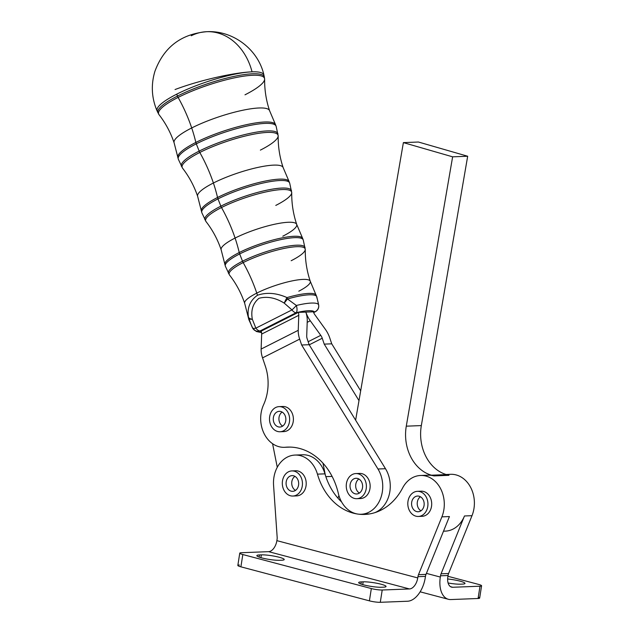 <?xml version="1.0" encoding="UTF-8"?>
<svg xmlns="http://www.w3.org/2000/svg" width="634" height="634" viewBox="0 0 634 634"><rect width="100%" height="100%" fill="white"/><g stroke="black" fill="none" stroke-linecap="round" stroke-linejoin="round"><path stroke-width="0.95" d="M356.807 498.689L360.572 498.546A12.569 10.065 -92.2 0 0 364.463 497.397A12.569 10.065 -92.2 0 0 369.844 483.1A12.569 10.065 -92.2 0 0 359.597 473.424L355.832 473.566A12.569 10.065 87.8 0 1 366.08 483.243A12.569 10.065 87.8 0 1 360.698 497.539A12.569 10.065 87.8 0 1 356.807 498.689A12.569 10.065 87.8 0 1 346.259 486.524A12.569 10.065 87.8 0 1 355.832 473.566M356.3 489.202A7.854 6.292 -92.2 0 0 359.415 493.038A7.854 6.292 87.8 0 1 356.3 489.202A7.854 6.292 87.8 0 1 358.868 479.003A7.854 6.292 -92.2 0 0 356.3 489.202M350.657 489.424A7.854 6.292 -92.2 0 0 356.625 493.981A7.854 6.292 -92.2 0 0 362.608 485.882A7.854 6.292 -92.2 0 0 356.015 478.282A7.854 6.292 -92.2 0 0 350.657 489.424A7.854 6.292 87.8 0 1 356.784 478.305A7.854 6.292 87.8 0 1 361.523 490.661A7.854 6.292 87.8 0 1 350.657 489.424M360.698 497.539A12.569 10.065 -92.2 0 0 361.99 475.865A12.569 10.065 -92.2 0 0 346.275 484.986A12.569 10.065 -92.2 0 0 360.698 497.539M280.054 431.754L283.818 431.611A12.569 10.065 -92.2 0 0 292.329 424.875A12.569 10.065 -92.2 0 0 282.843 406.481L279.079 406.632A12.569 10.065 87.8 0 1 288.573 425.018A12.569 10.065 87.8 0 1 280.054 431.754A12.569 10.065 87.8 0 1 269.505 419.581A12.569 10.065 87.8 0 1 279.079 406.632M282.392 425.937A7.854 6.292 -92.2 0 0 282.661 426.103A7.854 6.292 87.8 0 1 282.392 425.937A7.854 6.292 87.8 0 1 278.92 419.034A7.854 6.292 87.8 0 1 282.114 412.068A7.854 6.292 -92.2 0 0 278.92 419.034A7.854 6.292 -92.2 0 0 282.392 425.937M276.749 426.151A7.854 6.292 -92.2 0 0 279.871 427.047A7.854 6.292 -92.2 0 0 285.855 418.947A7.854 6.292 -92.2 0 0 279.261 411.339A7.854 6.292 -92.2 0 0 273.405 417.434A7.854 6.292 -92.2 0 0 276.749 426.151A7.854 6.292 87.8 0 1 276.099 412.56A7.854 6.292 87.8 0 1 285.847 418.868A7.854 6.292 87.8 0 1 276.749 426.151M288.573 425.018A12.569 10.065 -92.2 0 0 278.976 406.632A12.569 10.065 -92.2 0 0 271.154 425.921A12.569 10.065 -92.2 0 0 288.573 425.018M418.361 516.456L422.125 516.314A12.569 10.065 -92.2 0 0 431.524 506.368A12.569 10.065 -92.2 0 0 431.643 505.377A12.569 10.065 -92.2 0 0 421.15 491.184L417.386 491.334A12.569 10.065 87.8 0 1 427.76 506.511A12.569 10.065 87.8 0 1 418.361 516.456A12.569 10.065 87.8 0 1 407.813 504.284A12.569 10.065 87.8 0 1 417.386 491.334M420.421 496.771A7.854 6.292 -92.2 0 0 417.227 503.919A7.854 6.292 -92.2 0 0 420.968 510.806A7.854 6.292 87.8 0 1 417.227 503.919A7.854 6.292 87.8 0 1 420.421 496.771M416.673 511.583A7.854 6.292 -92.2 0 0 418.178 511.749A7.854 6.292 -92.2 0 0 424.162 503.65A7.854 6.292 -92.2 0 0 417.568 496.042A7.854 6.292 -92.2 0 0 411.593 503.198A7.854 6.292 -92.2 0 0 416.673 511.583A7.854 6.292 87.8 0 1 413.122 498.641A7.854 6.292 87.8 0 1 423.829 501.47A7.854 6.292 87.8 0 1 416.673 511.583M427.76 506.511A12.569 10.065 -92.2 0 0 414.596 491.944A12.569 10.065 -92.2 0 0 411.268 513.231A12.569 10.065 -92.2 0 0 427.76 506.511M296.213 312.697L260.106 330.94A28.815 5.936 161.4 0 0 261.39 331.788A28.815 5.936 -18.6 0 1 260.106 330.94A6.285 6.142 146.3 0 1 252.918 328.594A6.285 6.142 -33.7 0 0 260.106 330.94L296.213 312.697A28.815 5.936 -18.6 0 1 314.448 311.983A28.815 5.936 161.4 0 0 296.213 312.697A6.285 2.401 -103.6 0 0 296.371 305.469A6.285 2.401 76.4 0 1 296.213 312.697A6.285 3.535 -116.8 0 1 291.973 309.907A6.285 3.535 63.2 0 0 296.213 312.697M313.584 312.419L314.448 311.983A6.285 3.535 63.2 0 0 315.32 311.769A6.285 3.535 -116.8 0 1 314.448 311.983A6.285 6.142 -33.7 0 0 318.561 304.613A6.285 6.142 146.3 0 1 314.448 311.983L313.584 312.419M261.192 331.13L298.305 312.38L313.354 311.793L305.826 312.087A18.861 10.604 63.2 0 0 310.28 320.772L320.756 335.346A6.285 3.535 -116.8 0 1 322.238 338.239L309.233 344.817L322.238 338.239L324.22 344.119L322.238 338.239A6.285 3.535 63.2 0 0 320.756 335.346L310.28 320.772A18.861 10.604 -116.8 0 1 305.834 312.087L298.305 312.38A6.285 3.535 -116.8 0 1 298.78 315.312L298.242 330.314A18.861 10.604 63.2 0 0 299.668 339.119L301.641 344.999L309.162 344.706L307.189 338.825A6.285 3.535 -116.8 0 1 306.713 335.893L307.252 320.891A18.861 10.604 63.2 0 0 305.826 312.087A18.861 10.604 -116.8 0 1 307.252 320.891L306.713 335.893A6.285 3.535 63.2 0 0 307.189 338.825L309.162 344.706L355.626 420.184L309.162 344.706L301.641 344.999L299.668 339.119A18.861 10.604 -116.8 0 1 298.242 330.314L298.78 315.312A6.285 3.535 63.2 0 0 298.305 312.38L261.192 331.13A6.285 3.535 -116.8 0 1 261.668 334.07L298.78 315.312L261.668 334.07L261.129 349.065L298.242 330.314L261.129 349.065A18.861 10.604 63.2 0 0 262.555 357.869L299.668 339.119L262.555 357.869L265.329 366.119A44 35.235 87.8 0 1 263.578 404.754A28.284 22.65 -92.2 0 0 264.307 434.005A28.284 22.65 -92.2 0 0 285.395 447.247A62.861 50.332 87.8 0 1 338.326 493.411A28.284 22.65 -92.2 0 0 357.996 514.095A28.284 22.65 -92.2 0 0 379.964 499.996A28.284 22.65 -92.2 0 0 377.967 469.001A28.284 22.65 87.8 0 1 380.677 498.229A28.284 22.65 87.8 0 1 361.182 514.253A28.284 22.65 87.8 0 1 357.996 514.095A28.284 22.65 87.8 0 1 338.326 493.411A62.861 50.332 -92.2 0 0 287.535 447.113A62.861 50.332 -92.2 0 0 285.395 447.247A28.284 22.65 87.8 0 1 284.428 447.311A28.284 22.65 87.8 0 1 264.053 433.49A28.284 22.65 87.8 0 1 263.578 404.754A44 35.235 -92.2 0 0 265.329 366.119L262.555 357.869A18.861 10.604 -116.8 0 1 261.129 349.065L261.668 334.07A6.285 3.535 63.2 0 0 261.192 331.13M318.014 301.879L318.561 304.613A6.285 4.319 -10.4 0 1 318.672 305.025A6.285 4.319 169.6 0 0 318.561 304.613A35.076 7.228 161.4 0 0 296.371 305.469A6.285 0.602 134.1 0 1 291.973 309.907L255.867 328.15A6.285 3.535 63.2 0 0 260.106 330.94A6.285 3.535 -116.8 0 1 255.867 328.15A6.285 2.124 155.1 0 1 252.443 327.762A6.285 2.124 155.1 0 1 252.443 327.754M251.864 326.494L252.411 327.683A6.285 2.124 -24.9 0 0 252.443 327.762A6.285 2.124 -24.9 0 0 255.867 328.15L252.324 319.235A6.285 2.52 162 0 1 248.837 318.506L251.611 325.924L248.837 318.506A6.285 6.094 -164.4 0 1 248.417 317.087A35.789 7.37 161.4 0 0 248.354 317.935A35.789 7.37 -18.6 0 1 248.417 317.087C247.07 307.72 250.089 300.437 257.475 295.254A102.145 57.456 63.2 0 0 256.77 293.114A34.593 7.125 -18.6 0 1 290.586 281.234A34.593 7.125 -18.6 0 1 310.272 281.29A34.593 7.125 161.4 0 0 290.586 281.234A34.593 7.125 161.4 0 0 256.77 293.114A102.145 57.456 -116.8 0 1 257.475 295.254C266.605 292.123 276.456 292.9 287.012 297.584A6.285 0.761 117.6 0 0 284.222 303.115C275.552 297.734 267.136 296.126 258.973 298.289C252.934 303.306 250.715 310.288 252.324 319.235L255.867 328.15L291.973 309.907L284.222 303.115L287.487 298.979A6.285 1.268 -106.1 0 0 287.012 297.584A35.789 7.37 -18.6 0 1 316.168 295.151A35.789 7.37 161.4 0 0 287.012 297.584A6.285 1.268 73.9 0 1 287.487 298.979L296.371 305.469A35.076 7.228 -18.6 0 1 318.561 304.613L316.818 296.886A35.837 7.386 161.4 0 0 287.487 298.979L284.222 303.115L291.973 309.907A6.285 0.602 -45.9 0 0 296.371 305.469L287.487 298.979A35.837 7.386 -18.6 0 1 316.818 296.886A35.837 7.386 -18.6 0 1 316.778 297.837M248.837 318.506A35.837 7.386 161.4 0 0 248.885 319.718A35.837 7.386 -18.6 0 1 248.837 318.506A6.285 2.52 -18 0 0 252.324 319.235C250.715 310.288 252.934 303.306 258.973 298.289C267.136 296.126 275.552 297.734 284.222 303.115A6.285 0.761 -62.4 0 1 287.012 297.584C276.456 292.9 266.605 292.123 257.475 295.254C250.089 300.437 247.07 307.72 248.417 317.087A6.285 3.099 -4.9 0 0 252.324 319.235A6.285 3.099 175.1 0 1 248.417 317.087A6.285 6.094 15.6 0 0 248.837 318.506M252.475 327.818A6.285 6.142 -33.7 0 0 252.918 328.594L256.39 331.503L261.573 332.652M256.77 293.114A34.593 7.125 161.4 0 0 244.684 303.329A34.593 7.125 -18.6 0 1 256.77 293.114A102.145 57.456 63.2 0 0 243.179 262.587A102.145 57.456 -116.8 0 1 256.77 293.114M316.818 296.886L310.272 281.29A34.593 7.125 -18.6 0 1 298.804 291.188M310.272 281.29C306.808 270.916 305.136 260.312 305.271 249.479A40.093 8.258 161.4 0 0 283.612 248.544A40.093 8.258 161.4 0 0 243.179 262.587A40.093 8.258 161.4 0 0 229.46 274.95A40.093 8.258 -18.6 0 1 243.179 262.587A40.093 8.258 -18.6 0 1 283.612 248.544A40.093 8.258 -18.6 0 1 305.271 249.479A40.093 8.258 -18.6 0 1 291.172 260.717M242.529 261.216A6.285 3.535 63.2 0 0 243.179 262.587A6.285 3.535 -116.8 0 1 242.529 261.216A40.402 8.321 161.4 0 0 228.47 273.294A40.402 8.321 -18.6 0 1 242.529 261.216A40.402 8.321 -18.6 0 1 282.352 247.268A40.402 8.321 -18.6 0 1 305.057 247.561A40.402 8.321 161.4 0 0 282.352 247.268A40.402 8.321 161.4 0 0 242.529 261.216L239.668 253.949L242.529 261.216M305.271 249.479L303.266 240.056A41.099 8.464 161.4 0 0 280.173 239.763A41.099 8.464 161.4 0 0 239.668 253.949A41.099 8.464 161.4 0 0 225.371 266.232A41.099 8.464 -18.6 0 1 239.668 253.949A41.099 8.464 -18.6 0 1 280.173 239.763A41.099 8.464 -18.6 0 1 303.266 240.056L302.6 238.265A41.044 8.456 161.4 0 0 278.762 238.582A41.044 8.456 161.4 0 0 239.224 252.546A6.285 3.535 63.2 0 0 239.668 253.949A6.285 3.535 -116.8 0 1 239.224 252.546A41.044 8.456 161.4 0 0 224.816 264.402A41.044 8.456 -18.6 0 1 239.224 252.546A41.044 8.456 -18.6 0 1 278.762 238.582A41.044 8.456 -18.6 0 1 302.6 238.265L296.712 224.436A39.855 8.21 161.4 0 0 274.039 224.373A39.855 8.21 161.4 0 0 235.087 238.059A102.145 57.456 -116.8 0 1 239.224 252.546A102.145 57.456 63.2 0 0 235.087 238.059A39.855 8.21 161.4 0 0 221.163 249.828A39.855 8.21 -18.6 0 1 235.087 238.059A39.855 8.21 -18.6 0 1 274.039 224.373A39.855 8.21 -18.6 0 1 296.712 224.436A39.855 8.21 -18.6 0 1 282.796 236.205M296.712 224.436C293.257 214.086 291.592 203.506 291.727 192.704A45.347 9.344 161.4 0 0 267.231 191.65A45.347 9.344 161.4 0 0 221.496 207.532A102.145 57.456 -116.8 0 1 235.087 238.059A102.145 57.456 63.2 0 0 221.496 207.532A45.347 9.344 161.4 0 0 205.979 221.52A45.347 9.344 -18.6 0 1 221.496 207.532A45.347 9.344 -18.6 0 1 267.231 191.65A45.347 9.344 -18.6 0 1 291.727 192.704A45.347 9.344 -18.6 0 1 275.782 205.416M220.846 206.161A6.285 3.535 63.2 0 0 221.496 207.532A6.285 3.535 -116.8 0 1 220.846 206.161A45.664 9.407 161.4 0 0 204.956 219.808A45.664 9.407 -18.6 0 1 220.846 206.161A45.664 9.407 -18.6 0 1 265.844 190.398A45.664 9.407 -18.6 0 1 291.505 190.723A45.664 9.407 161.4 0 0 265.844 190.398A45.664 9.407 161.4 0 0 220.846 206.161L217.985 198.894L220.846 206.161M291.727 192.704L289.714 183.226A46.353 9.55 161.4 0 0 263.665 182.893A46.353 9.55 161.4 0 0 217.985 198.894A46.353 9.55 161.4 0 0 201.85 212.747A46.353 9.55 -18.6 0 1 217.985 198.894A46.353 9.55 -18.6 0 1 263.665 182.893A46.353 9.55 -18.6 0 1 289.714 183.226L289.025 181.379A46.306 9.542 161.4 0 0 262.143 181.736A46.306 9.542 161.4 0 0 217.541 197.491A6.285 3.535 63.2 0 0 217.985 198.894A6.285 3.535 -116.8 0 1 217.541 197.491A46.306 9.542 161.4 0 0 201.287 210.86A46.306 9.542 -18.6 0 1 217.541 197.491A46.306 9.542 -18.6 0 1 262.143 181.736A46.306 9.542 -18.6 0 1 289.025 181.379L283.152 167.59A45.109 9.296 161.4 0 0 257.483 167.511A45.109 9.296 161.4 0 0 213.396 183.004A102.145 57.456 -116.8 0 1 217.541 197.491A102.145 57.456 63.2 0 0 213.396 183.004A45.109 9.296 161.4 0 0 197.642 196.326A45.109 9.296 -18.6 0 1 213.396 183.004A45.109 9.296 -18.6 0 1 257.483 167.511A45.109 9.296 -18.6 0 1 283.152 167.59C279.705 157.256 278.049 146.7 278.175 135.93A50.601 10.429 161.4 0 0 250.842 134.757A50.601 10.429 161.4 0 0 199.805 152.477A102.145 57.456 -116.8 0 1 213.396 183.004A102.145 57.456 63.2 0 0 199.805 152.477A50.601 10.429 161.4 0 0 182.489 168.081A50.601 10.429 -18.6 0 1 199.805 152.477A50.601 10.429 -18.6 0 1 250.842 134.757A50.601 10.429 -18.6 0 1 278.175 135.93A50.601 10.429 -18.6 0 1 260.384 150.115M199.155 151.106A6.285 3.535 63.2 0 0 199.805 152.477A6.285 3.535 -116.8 0 1 199.155 151.106A50.918 10.493 161.4 0 0 181.443 166.322A50.918 10.493 -18.6 0 1 199.155 151.106A50.918 10.493 -18.6 0 1 249.336 133.528A50.918 10.493 -18.6 0 1 277.954 133.893A50.918 10.493 161.4 0 0 249.336 133.528A50.918 10.493 161.4 0 0 199.155 151.106L196.294 143.839L199.155 151.106M278.175 135.93L276.162 126.388A51.608 10.635 161.4 0 0 247.157 126.023A51.608 10.635 161.4 0 0 196.294 143.839A51.608 10.635 161.4 0 0 178.336 159.261A51.608 10.635 -18.6 0 1 196.294 143.839A51.608 10.635 -18.6 0 1 247.157 126.023A51.608 10.635 -18.6 0 1 276.162 126.388L275.457 124.494A51.56 10.62 161.4 0 0 245.517 124.89A51.56 10.62 161.4 0 0 195.851 142.436A6.285 3.535 63.2 0 0 196.294 143.839A6.285 3.535 -116.8 0 1 195.851 142.436A51.56 10.62 161.4 0 0 177.758 157.327A51.56 10.62 -18.6 0 1 195.851 142.436A51.56 10.62 -18.6 0 1 245.517 124.89A51.56 10.62 -18.6 0 1 275.457 124.494L269.601 110.736A50.363 10.374 161.4 0 0 240.936 110.649A50.363 10.374 161.4 0 0 191.706 127.949A102.145 57.456 -116.8 0 1 195.851 142.436A102.145 57.456 63.2 0 0 191.706 127.949A50.363 10.374 161.4 0 0 174.112 142.816A50.363 10.374 -18.6 0 1 191.706 127.949A50.363 10.374 -18.6 0 1 240.936 110.649A50.363 10.374 -18.6 0 1 269.601 110.736C266.153 100.426 264.505 89.901 264.632 79.155A55.863 11.507 161.4 0 0 234.453 77.855A55.863 11.507 161.4 0 0 178.114 97.422A102.145 57.456 -116.8 0 1 191.706 127.949A102.145 57.456 63.2 0 0 178.114 97.422A55.863 11.507 161.4 0 0 159.007 114.651A55.863 11.507 -18.6 0 1 178.114 97.422A55.863 11.507 -18.6 0 1 234.453 77.855A55.863 11.507 -18.6 0 1 264.632 79.155A55.863 11.507 -18.6 0 1 244.993 94.815M177.472 96.051A6.285 3.535 63.2 0 0 178.114 97.422A6.285 3.535 -116.8 0 1 177.472 96.051A56.172 11.57 161.4 0 0 157.921 112.836A56.172 11.57 -18.6 0 1 177.472 96.051A56.172 11.57 -18.6 0 1 232.829 76.659A56.172 11.57 -18.6 0 1 264.402 77.063A56.172 11.57 161.4 0 0 232.829 76.659A56.172 11.57 161.4 0 0 177.472 96.051L176.727 94.165L177.472 96.051M191.27 35.758A56.577 45.299 87.8 0 1 206.708 31.7C232.932 30.186 258.323 49.46 263.934 75.113A56.355 11.61 161.4 0 0 252.047 71.84A56.355 11.61 161.4 0 0 176.727 94.165A56.355 11.61 161.4 0 0 157.113 111.005A56.355 11.61 -18.6 0 1 176.727 94.165A56.355 11.61 -18.6 0 1 252.047 71.84A56.577 45.299 -92.2 0 0 206.708 31.7A56.577 45.299 87.8 0 1 252.047 71.84A56.577 8.813 165.6 0 0 175.039 89.545A56.577 8.813 -14.4 0 1 252.047 71.84A56.355 11.61 -18.6 0 1 263.934 75.113L264.632 79.155M450.822 599.558A23.569 13.71 -75.2 0 1 448.396 599.296A23.569 13.71 -75.2 0 1 440.321 577.059L426.42 573.382L440.321 577.059A23.569 13.71 104.8 0 0 450.822 599.558L478.076 598.496L450.822 599.558M478.282 597.196A7.854 1.125 -171.1 0 1 478.076 598.496L480.001 586.204L452.739 587.266A11 6.395 -75.2 0 1 447.842 576.766A11 6.395 104.8 0 0 451.614 587.139A11 6.395 104.8 0 0 452.739 587.266L450.568 586.688L452.739 587.266L480.001 586.204A7.854 1.125 8.9 0 0 478.527 584.389L447.921 576.282L478.527 584.389A7.854 1.125 -171.1 0 1 481.586 585.784A7.854 1.125 -171.1 0 1 480.001 586.204L478.076 598.496A7.854 1.125 8.9 0 0 479.661 598.076L481.586 585.784M447.636 578.985A12.886 1.839 -171.1 0 1 462.424 581.869A12.886 1.839 -171.1 0 1 462.392 584.112L460.506 584.183A12.886 1.839 -171.1 0 1 448.095 582.987A12.886 1.839 8.9 0 0 460.506 584.183L462.392 584.112A12.886 1.839 8.9 0 0 464.991 583.423A12.886 1.839 8.9 0 0 447.636 578.985M440.511 575.807L440.321 577.059L440.511 575.807L448.04 575.514L440.511 575.807A7.854 6.292 87.8 0 1 441.066 573.802L448.587 573.508L471.997 515.68L464.476 515.973L441.066 573.802A7.854 6.292 -92.2 0 0 440.511 575.807M447.121 474.795A28.284 22.65 87.8 0 1 469.699 485.723A28.284 22.65 87.8 0 1 471.997 515.68L448.587 573.508A7.854 6.292 -92.2 0 0 448.04 575.514L447.842 576.766L448.04 575.514A7.854 6.292 87.8 0 1 448.587 573.508L441.066 573.802L464.476 515.973A28.284 22.65 87.8 0 1 443.531 531.118M338.936 495.669A28.284 22.65 87.8 0 1 337.843 498.031A28.284 22.65 -92.2 0 0 338.936 495.669M418.432 142.024L467.678 156.241L421.333 425.588A40.861 32.714 -92.2 0 0 446.494 474.612L448.951 475.326L446.494 474.612L431.437 475.199A40.861 32.714 87.8 0 1 406.283 426.175L452.628 156.828L403.382 142.61L355.626 420.184L385.488 468.708L377.967 469.001L301.641 344.999L377.967 469.001L385.488 468.708L355.626 420.184L403.382 142.61L418.432 142.024L403.382 142.61L452.628 156.828L406.283 426.175A40.861 32.714 -92.2 0 0 431.437 475.199L433.902 475.912L431.437 475.199L446.494 474.612A40.861 32.714 87.8 0 1 421.333 425.588L406.283 426.175L421.333 425.588L467.678 156.241L452.628 156.828L467.678 156.241L418.432 142.024M358.987 400.617L324.22 344.119L331.74 343.826L329.767 337.946A18.861 10.604 63.2 0 0 325.313 329.26L314.836 314.694A6.285 3.535 -116.8 0 1 313.354 311.793A6.285 3.535 63.2 0 0 314.836 314.694L325.313 329.26A18.861 10.604 -116.8 0 1 329.767 337.946L331.74 343.826L360.675 390.829L331.74 343.826L324.22 344.119L358.987 400.617M325.844 476.657L332.105 476.411L325.844 476.657M322.96 463.161L325.345 475.104L322.96 463.161M277.272 467.274L272.572 443.697L277.272 467.274M298.82 455.315A28.284 22.65 87.8 0 1 324.973 473.852A59.715 47.819 -92.2 0 0 325.345 475.104A59.715 47.819 87.8 0 1 324.973 473.852L317.444 474.145A59.715 47.819 -92.2 0 0 357.996 514.095A59.715 47.819 -92.2 0 0 364.732 514.42A59.715 47.819 -92.2 0 0 402.598 487.998A28.284 22.65 87.8 0 1 420.54 475.484A28.284 22.65 87.8 0 1 441.898 516.853L449.427 516.559L426.016 574.388A7.854 6.292 -92.2 0 0 425.462 576.385L425.263 577.645A23.569 13.71 -75.2 0 1 407.551 601.238L380.289 602.3A7.854 1.125 -171.1 0 1 369.408 600.85L240.896 566.828A7.854 1.125 -171.1 0 1 239.422 565.013M307.205 322.334L310.28 320.772L307.205 322.334M308.164 341.71L320.756 335.346L308.164 341.71M361.182 514.253L368.711 513.96A28.284 22.65 -92.2 0 0 369.884 513.873A28.284 22.65 87.8 0 1 365.517 513.802M374.623 512.732A28.284 22.65 -92.2 0 0 385.488 468.708A28.284 22.65 87.8 0 1 374.623 512.732M357.727 473.717A12.569 10.065 87.8 0 1 370.145 485.589A12.569 10.065 87.8 0 1 358.685 498.395M280.965 406.782A12.569 10.065 87.8 0 1 293.391 418.654A12.569 10.065 87.8 0 1 281.924 431.461M289.683 447.081L285.395 447.247L289.683 447.081M341.599 501.938A59.715 47.819 87.8 0 1 325.345 475.104A59.715 47.819 -92.2 0 0 341.599 501.938M367.363 514.008A59.715 47.819 -92.2 0 0 368.489 514.095A59.715 47.819 87.8 0 1 367.363 514.008M424.312 475.73A28.284 22.65 87.8 0 1 433.902 475.912L448.951 475.326L433.902 475.912A28.284 22.65 -92.2 0 0 428.061 475.191L420.54 475.484M239.763 553.141L237.837 565.433A7.854 1.125 8.9 0 0 240.896 566.828L242.822 554.536A7.854 1.125 -171.1 0 1 239.763 553.141A7.854 1.125 -171.1 0 1 241.348 552.721L268.602 551.659L241.348 552.721A7.854 1.125 8.9 0 0 242.822 554.536L371.334 588.558A7.854 1.125 8.9 0 0 382.215 590.008L409.469 588.946L268.602 551.659A11 6.395 104.8 0 0 276.876 540.644A11 6.395 -75.2 0 1 268.602 551.659L409.469 588.946A11 6.395 104.8 0 0 417.743 577.931L276.876 540.644L277.066 539.415A7.854 6.292 -92.2 0 0 277.161 537.244L273.571 485.279A28.284 22.65 87.8 0 1 295.048 455.069A28.284 22.65 87.8 0 1 317.444 474.145L324.973 473.852A28.284 22.65 -92.2 0 0 302.569 454.776L295.048 455.069M259.457 554.94L261.335 554.869A12.886 1.839 -171.1 0 1 279.182 557.246A12.886 1.839 -171.1 0 1 281.599 560.234L279.721 560.305A12.886 1.839 -171.1 0 1 261.874 557.92A12.886 1.839 -171.1 0 1 259.457 554.94L259.116 557.08L259.457 554.94A12.886 1.839 8.9 0 0 256.857 555.63A12.886 1.839 8.9 0 0 265.384 558.736A12.886 1.839 8.9 0 0 279.721 560.305L281.599 560.234A12.886 1.839 8.9 0 0 284.198 559.545A12.886 1.839 8.9 0 0 275.671 556.438A12.886 1.839 8.9 0 0 261.335 554.869L259.457 554.94M361.269 581.893L363.155 581.822A12.886 1.839 -171.1 0 1 381.002 584.199A12.886 1.839 -171.1 0 1 383.419 587.187L381.541 587.258A12.886 1.839 -171.1 0 1 363.694 584.873A12.886 1.839 -171.1 0 1 361.269 581.893L360.936 584.033L361.269 581.893A12.886 1.839 8.9 0 0 358.678 582.583A12.886 1.839 8.9 0 0 367.197 585.689A12.886 1.839 8.9 0 0 381.541 587.258L383.419 587.187A12.886 1.839 8.9 0 0 386.019 586.498A12.886 1.839 8.9 0 0 377.492 583.391A12.886 1.839 8.9 0 0 363.155 581.822L361.269 581.893M362.719 584.603L363.155 581.822L362.719 584.603M260.899 557.651L261.335 554.869L260.899 557.651M242.822 554.536L240.896 566.828L369.408 600.85L371.334 588.558L242.822 554.536M382.215 590.008A7.854 1.125 -171.1 0 1 371.334 588.558L369.408 600.85A7.854 1.125 8.9 0 0 380.289 602.3L382.215 590.008L380.289 602.3L407.551 601.238A23.569 13.71 104.8 0 0 425.263 577.645L425.462 576.385L417.941 576.678L417.743 577.931A11 6.395 -75.2 0 1 409.469 588.946L382.215 590.008M443.491 531.205L445.314 531.134A28.284 22.65 -92.2 0 0 464.476 515.973L471.997 515.68A28.284 22.65 -92.2 0 0 450.639 474.311L446.074 474.494M418.488 574.681L426.016 574.388L449.427 516.559L441.898 516.853L418.488 574.681A7.854 6.292 -92.2 0 0 417.941 576.678L425.462 576.385A7.854 6.292 87.8 0 1 426.016 574.388L418.488 574.681L441.898 516.853A28.284 22.65 -92.2 0 0 432.871 479.439A28.284 22.65 -92.2 0 0 402.598 487.998A59.715 47.819 87.8 0 1 357.996 514.095A59.715 47.819 87.8 0 1 317.444 474.145A28.284 22.65 -92.2 0 0 291.26 455.616A28.284 22.65 -92.2 0 0 273.571 485.279L277.161 537.244A7.854 6.292 87.8 0 1 277.066 539.415L276.876 540.644L417.743 577.931L417.941 576.678A7.854 6.292 87.8 0 1 418.488 574.681M293.78 471.062A12.569 10.065 87.8 0 1 306.151 484.962A12.569 10.065 87.8 0 1 294.747 495.748M419.272 491.485A12.569 10.065 87.8 0 1 431.643 505.377A12.569 10.065 87.8 0 1 420.239 516.163M302.267 486.096A12.569 10.065 -92.2 0 0 289.104 471.522A12.569 10.065 -92.2 0 0 285.776 492.816A12.569 10.065 -92.2 0 0 302.267 486.096A12.569 10.065 87.8 0 1 292.868 496.042A12.569 10.065 87.8 0 1 282.32 483.869A12.569 10.065 87.8 0 1 291.894 470.919A12.569 10.065 87.8 0 1 302.267 486.096M291.18 491.16A7.854 6.292 87.8 0 1 287.63 478.218A7.854 6.292 87.8 0 1 298.337 481.055A7.854 6.292 87.8 0 1 291.18 491.16A7.854 6.292 -92.2 0 0 292.686 491.334A7.854 6.292 -92.2 0 0 298.669 483.235A7.854 6.292 -92.2 0 0 292.076 475.627A7.854 6.292 -92.2 0 0 286.1 482.783A7.854 6.292 -92.2 0 0 291.18 491.16M295.476 490.383A7.854 6.292 87.8 0 1 291.735 483.504A7.854 6.292 87.8 0 1 294.929 476.356A7.854 6.292 -92.2 0 0 291.735 483.504A7.854 6.292 -92.2 0 0 295.476 490.383M292.868 496.042L296.633 495.899A12.569 10.065 -92.2 0 0 306.032 485.953A12.569 10.065 -92.2 0 0 306.151 484.962A12.569 10.065 -92.2 0 0 295.658 470.769L291.894 470.919M313.664 312.602L315.32 311.769C317.959 310.192 319.076 307.942 318.672 305.025L318.006 301.879M252.918 328.594L248.885 319.718L244.684 303.329C241.182 292.963 236.11 283.509 229.46 274.95L225.371 266.232L221.163 249.828C217.668 239.486 212.604 230.047 205.979 221.52L201.85 212.747L197.642 196.326C194.147 186.008 189.098 176.593 182.489 168.081L178.336 159.261L174.112 142.816C170.633 132.522 165.593 123.131 159.007 114.651L157.113 111.005C151.589 98.04 150.86 84.813 154.918 71.317C163.834 47.217 181.102 34.014 206.708 31.7M420.136 591.815L448.396 599.296M290.126 447.089L284.428 447.311"/></g></svg>
